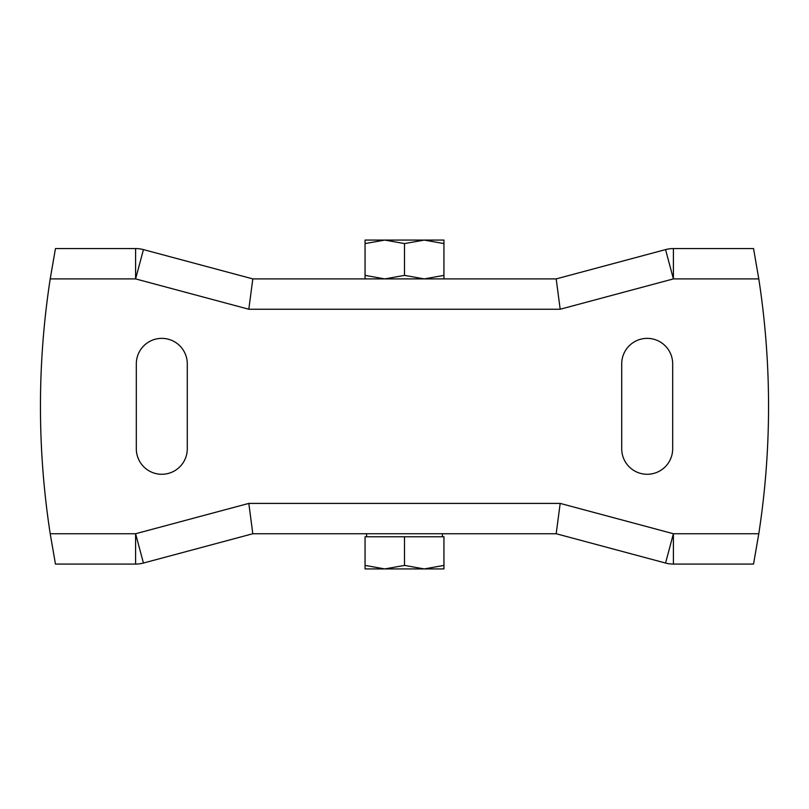 <?xml version="1.0" encoding="UTF-8"?>
<svg xmlns="http://www.w3.org/2000/svg" width="809" height="809" viewBox="0 0 809 809"><rect width="100%" height="100%" fill="white"/><g stroke="black" fill="none" stroke-linecap="round" stroke-linejoin="round"><path stroke-width="1.21" d="M443.939 278.903L443.939 275.384L424.219 278.903L404.5 275.384L384.781 278.903L365.061 275.384L365.061 278.903M365.061 243.59L384.781 240.071L365.061 240.071L365.061 275.384M443.939 243.59L443.939 240.071L424.219 240.071L443.939 243.59L443.939 275.384M404.5 243.59L424.219 240.071L384.781 240.071L404.5 243.59L404.5 275.384M365.061 565.41L384.781 568.929L365.061 568.929L365.061 536.771L443.939 536.771L443.939 568.929L424.219 568.929L443.939 565.41M442.422 536.771L442.422 533.738M404.5 565.41L424.219 568.929L384.781 568.929L404.5 565.41L404.5 536.771M252.812 533.738L143.446 563.044A30.337 30.337 0 0 1 135.599 564.075A30.337 30.337 0 0 0 143.446 563.044L135.599 533.738L135.599 564.075L55.457 564.075L50.209 533.738L135.599 533.738L248.818 503.4L252.812 533.738L556.188 533.738L665.554 563.044A30.337 30.337 0 0 0 673.401 564.075L753.543 564.075L758.791 533.738A836.698 836.698 0 0 0 758.791 278.903L673.401 278.903L560.182 309.24L556.188 278.903L252.812 278.903L143.446 249.597A30.337 30.337 0 0 0 135.599 248.565L55.457 248.565L50.209 278.903A836.698 836.698 0 0 0 50.209 533.738M556.188 278.903L665.554 249.597L673.401 278.903L673.401 248.565A30.337 30.337 0 0 0 665.554 249.597A30.337 30.337 0 0 1 673.401 248.565L753.543 248.565L758.791 278.903M672.683 363.848A25.483 25.483 0 0 0 647.2 338.364A25.483 25.483 0 0 0 621.716 363.848L621.716 448.793A25.483 25.483 0 0 0 647.2 474.276A25.483 25.483 0 0 0 672.683 448.793L672.683 363.848M187.283 363.848A25.483 25.483 0 0 0 161.8 338.364A25.483 25.483 0 0 0 136.317 363.848L136.317 448.793A25.483 25.483 0 0 0 161.8 474.276A25.483 25.483 0 0 0 187.283 448.793L187.283 363.848M248.818 503.4L560.182 503.4L556.188 533.738M560.182 309.24L248.818 309.24L252.812 278.903M560.182 503.4L673.401 533.738L665.554 563.044A30.337 30.337 0 0 0 673.401 564.075L673.401 533.738L758.791 533.738M248.818 309.24L135.599 278.903L143.446 249.597A30.337 30.337 0 0 0 135.599 248.565L135.599 278.903L50.209 278.903M366.578 536.771L366.578 533.738"/></g></svg>
